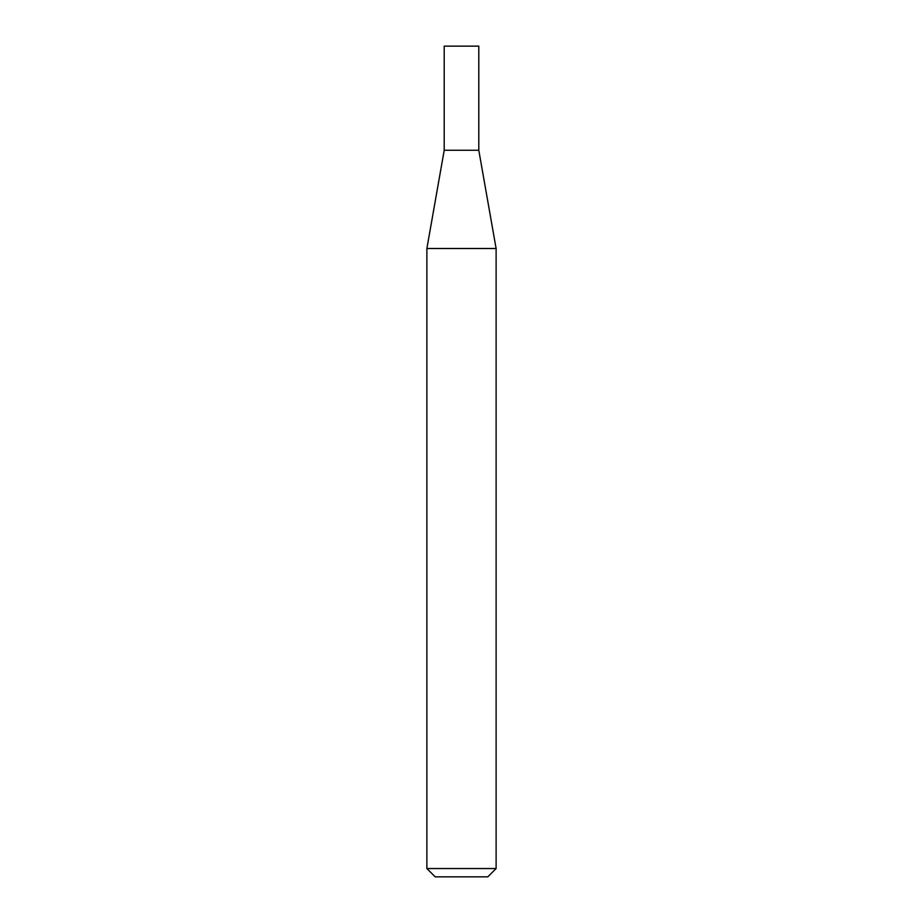 <?xml version="1.0" encoding="UTF-8"?>
<svg xmlns="http://www.w3.org/2000/svg" width="923" height="923" viewBox="0 0 923 923"><rect width="100%" height="100%" fill="white"/><g stroke="black" fill="none" stroke-linecap="round" stroke-linejoin="round"><path stroke-width="1.38" d="M444.205 150.264L478.795 150.264L478.795 46.15L444.205 46.15L444.205 150.264L426.888 248.506L496.113 248.506L478.795 150.264M496.113 868.543L487.806 876.85L435.195 876.85L426.888 868.543L496.113 868.543L496.113 248.506M426.888 868.543L426.888 248.506"/></g></svg>
